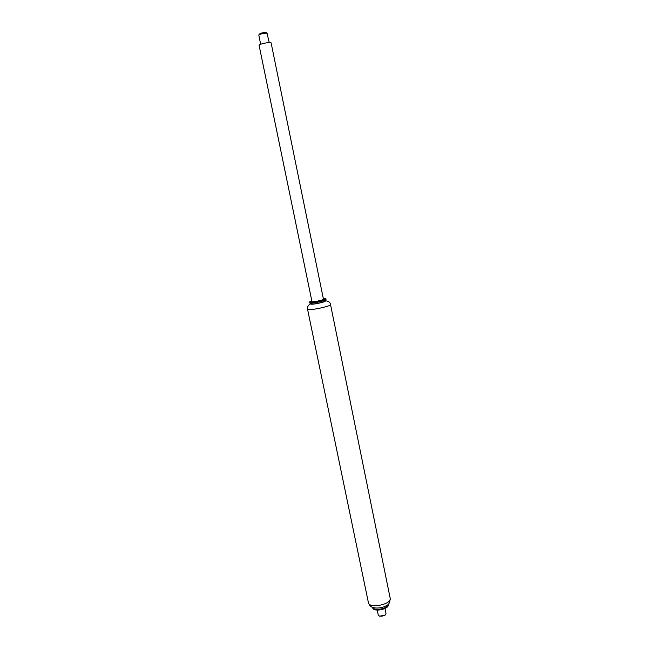 <?xml version="1.0" encoding="UTF-8"?>
<svg xmlns="http://www.w3.org/2000/svg" width="649" height="649" viewBox="0 0 649 649"><rect width="100%" height="100%" fill="white"/><g stroke="black" fill="none" stroke-linecap="round" stroke-linejoin="round"><path stroke-width="0.97" d="M311.179 303.935L311.26 303.992C312.291 304.689 324.37 302.215 325.035 301.168L325.117 301.095C325.693 302.061 311.017 305.071 311.163 303.967L311.163 303.967M323.324 298.564L325.92 298.727L326.009 299.716C325.23 300.933 310.993 303.854 309.8 303.042L309.751 301.777L311.82 300.925M325.92 298.727C326.593 299.83 309.305 303.375 309.492 302.093M388.134 604.251C388.597 608.47 373.905 611.488 372.664 607.423L372.721 607.845C373.256 612.461 389.587 609.111 388.256 604.657L388.167 604.227M323.453 299.23C323.916 300 311.836 302.483 311.958 301.582L259.089 45.373C258.505 44.091 271.144 41.495 271.112 42.899L323.453 299.23M260.655 44.286L258.797 35.07C260.809 33.797 263.535 33.164 266.974 33.172L269.246 42.526M267.242 33.261L266.009 32.499C263.259 32.491 261.085 33.002 259.47 34.016L258.854 34.981M384.995 608.519L386.009 613.451L385.587 614.554C383.64 616.079 381.466 616.526 379.065 615.893L378.253 615.041L377.231 610.109M379.641 616.193L385.182 615.049M325.149 301.006C326.715 301.882 310.011 305.306 311.098 303.886M310.855 303.724L309.248 304.689C307.731 306.117 307.172 307.65 307.561 309.305C307.31 311.204 331.517 306.231 330.536 304.592C330.244 302.377 328.499 301.095 325.311 300.763M330.536 304.592L390.179 598.208C392.037 604.349 369.119 609.054 368.413 602.67L307.561 309.305M390.179 598.208C390.008 602.296 388.913 604.657 386.901 605.29C381.782 608.819 373.248 608.559 371.114 606.612C370.1 606.117 369.2 604.811 368.413 602.67M325.035 301.168L326.009 299.716M311.26 303.992L309.8 303.042M385.044 615.22L385.587 614.554M379.827 616.29L379.065 615.893"/></g></svg>

